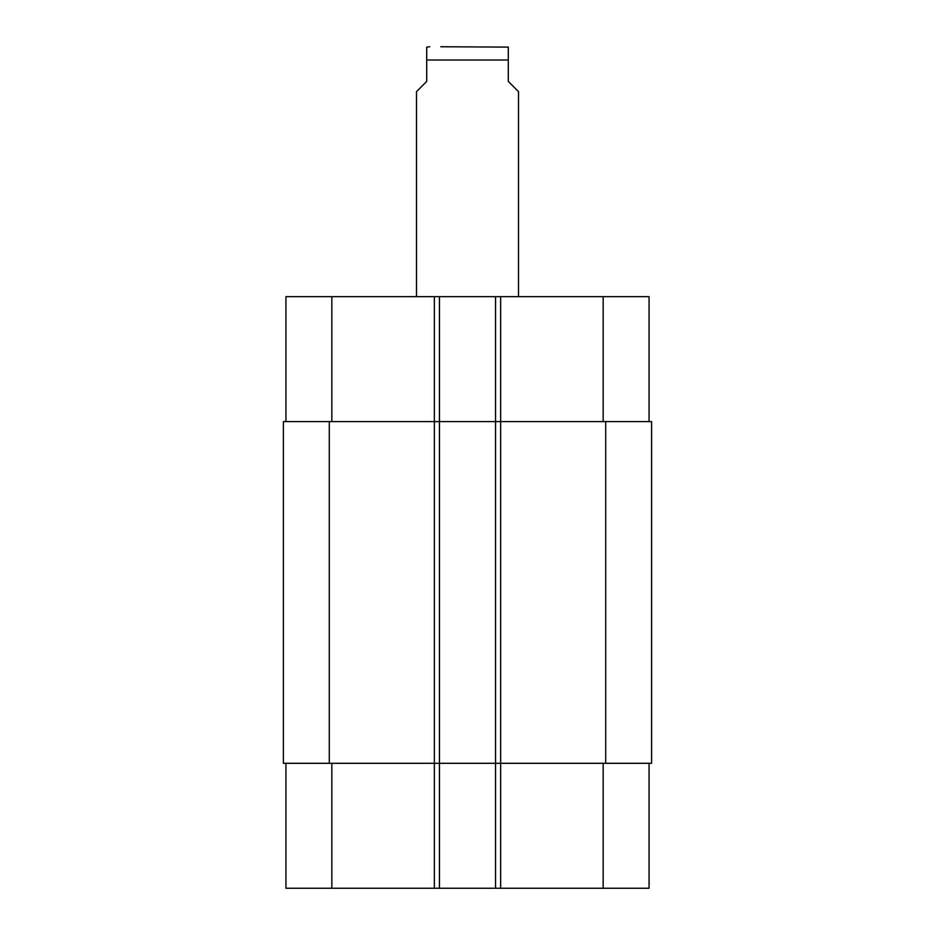<?xml version="1.0" encoding="UTF-8"?>
<svg xmlns="http://www.w3.org/2000/svg" width="935" height="935" viewBox="0 0 935 935"><rect width="100%" height="100%" fill="white"/><g stroke="black" fill="none" stroke-linecap="round" stroke-linejoin="round"><path stroke-width="1.4" d="M518.504 296.652L518.504 91.63L508.301 81.427L508.301 47.112L508.301 60.015L508.301 47.112L508.301 60.015L426.699 60.015L426.699 81.427L416.496 91.63L416.496 296.652M426.699 60.015L426.699 47.112L426.699 60.015M440.724 46.75L508.301 47.112M285.935 763.299L285.935 888.25L649.065 888.25L649.065 763.299M285.935 421.603L285.935 296.652L649.065 296.652L649.065 421.603M439.45 888.25L439.45 421.603L283.387 421.603L283.387 763.299L651.613 763.299L651.613 421.603L439.45 421.603L439.45 296.652M495.55 888.25L495.55 296.652M331.843 421.603L331.843 296.652M434.354 888.25L434.354 296.652M500.646 888.25L500.646 296.652M603.157 421.603L603.157 296.652M331.843 763.299L331.843 888.25M603.157 763.299L603.157 888.25M605.705 763.299L605.705 421.603M329.295 763.299L329.295 421.603M426.699 47.112L429.761 46.75"/></g></svg>
